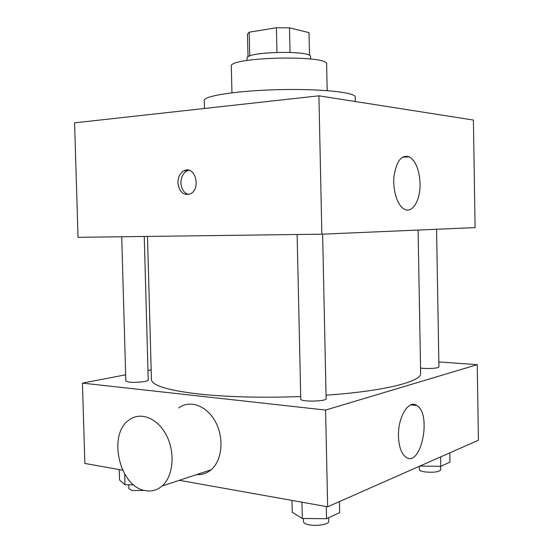 <?xml version="1.0" encoding="UTF-8"?>
<svg xmlns="http://www.w3.org/2000/svg" width="553" height="553" viewBox="0 0 553 553"><rect width="100%" height="100%" fill="white"/><g stroke="black" fill="none" stroke-linecap="round" stroke-linejoin="round"><path stroke-width="0.83" d="M290.049 52.362L289.502 27.844L309.016 32.613L309.521 55.459M249.735 55.998L249.175 32.192L247.468 34.148L248.007 56.855M249.175 32.192L276.403 27.74L289.502 27.844M276.963 52.321L276.403 27.74M247.08 60.464L247.025 58.176C244.882 51.588 312.404 50.06 310.565 56.738L310.613 59.019M309.507 55.452L309.016 32.613M231.942 92.78L231.299 66.339C227.767 56.959 329.74 54.643 326.643 64.176L327.196 90.616M204.416 108.478L204.216 100.535C203.359 95.883 237.624 90.568 279.521 89.641C321.424 88.66 355.897 92.42 355.247 97.114L355.337 101.531M321.853 234.189L78.035 237.32L74.579 122.842L318.915 95.814L473.409 120.049L475.096 227.608L321.853 234.189L318.915 95.814M177.914 182.843C178.011 177.022 180.084 172.978 184.149 170.718C195.064 164.932 201.548 188.953 190.336 193.861C183.375 195.734 179.234 192.064 177.914 182.843M420.038 183.527C420.577 200.138 412.414 213.9 404.257 209.152C397.455 205.688 392.561 190.322 393.999 176.289C396.418 161.006 401.519 154.508 409.324 156.803C415.815 161.034 419.381 169.937 420.038 183.527M188.988 170.255L187.135 170.842C183.078 173.089 181.004 177.119 180.907 182.925C181.384 189.14 183.921 192.997 188.504 194.497M418.089 230.055L420.633 373.31C421.946 381.452 384.66 391.171 326.049 395.181M300.714 396.556C261.804 397.932 227.718 397.075 198.465 393.978C167.359 390.252 151.681 385.4 151.432 379.42L147.478 236.428M297.12 234.507L300.77 399.135C300.148 402.031 326.864 401.561 326.118 398.678L322.627 234.154M144.25 236.47L148.239 380.07C148.764 381.494 135.706 382.932 129.167 382.151L125.842 381.093L121.715 236.76M436.573 229.267L438.923 366.957C437.209 368.27 431.962 368.733 423.183 368.36L420.536 368.07M151.169 369.916L147.976 370.524M125.662 374.81L82.438 383.111L325.593 410.063L477.239 364.669L438.833 361.932M122.635 470.181L84.865 463.442L82.438 383.111M179.338 480.308L327.653 506.797L478.421 440.223L477.239 364.669M327.653 506.797L325.593 410.063M398.471 436.262C397.787 417.031 408.757 399.321 416.824 405.508C432.135 414.066 420.937 468.363 405.798 457.082C401.319 453.584 398.879 446.644 398.471 436.262M178.743 407.948C189.831 399.466 206.898 405.584 215.539 421.925C224.324 438.149 222.182 460.552 211.087 469.794C206.801 473.368 201.983 474.965 196.626 474.585M145.363 490.635C119.462 487.048 107.489 434.644 128.884 420.121C140.144 411.238 157.57 417.888 166.446 435.322C175.474 452.63 173.345 476.382 162.043 486.039C157.107 490.221 151.55 491.755 145.363 490.635M291.998 500.424L292.261 512.285L302.318 518.486L326.505 518.693L339.666 512.666L339.438 501.592M302.318 518.486L301.952 502.207M326.505 518.693L326.249 506.541M328.648 517.712L328.724 521.389C329.235 524.292 316.821 526.456 308.954 524.776C305.45 524.05 303.632 523.041 303.486 521.755L303.417 518.493M419.893 466.061L440.803 466.324L449.969 462.128L449.81 452.852M420.391 466.262L420.384 465.847M440.803 466.324L440.637 456.902M440.617 466.324L440.679 469.815C438.985 471.992 433.766 472.697 425.008 471.93C421.407 471.363 419.52 470.568 419.354 469.552L419.298 466.331M119.241 469.58L119.545 479.976L124.992 484.767L133.612 484.808M124.992 484.767L124.688 474.087M144.381 490.428L132.257 490.546L128.918 488.714L128.808 484.787M409.324 156.803L402.314 157.246M184.149 170.718L187.135 170.842M211.087 469.794L162.043 486.039M410.782 404.9L416.824 405.508"/></g></svg>
